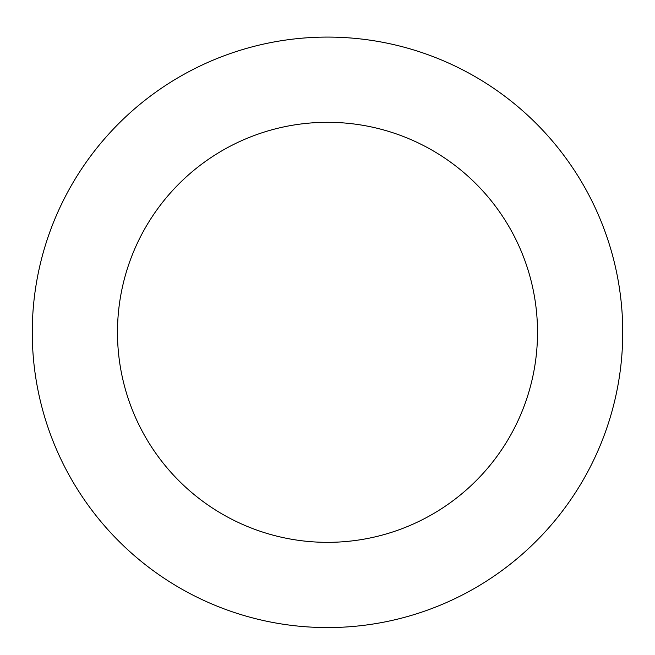 <?xml version="1.0" encoding="UTF-8"?>
<svg xmlns="http://www.w3.org/2000/svg" width="655" height="655" viewBox="0 0 655 655"><rect width="100%" height="100%" fill="white"/><g stroke="black" fill="none" stroke-linecap="round" stroke-linejoin="round"><path stroke-width="0.98" d="M575.974 172.863A295.241 295.241 0 0 0 65.164 196.877A295.241 295.241 0 0 0 341.37 627.244A295.241 295.241 0 0 0 575.974 172.863M504.244 218.893A210.009 210.009 0 0 0 140.891 235.98A210.009 210.009 0 0 0 337.366 542.111A210.009 210.009 0 0 0 504.244 218.893"/></g></svg>
